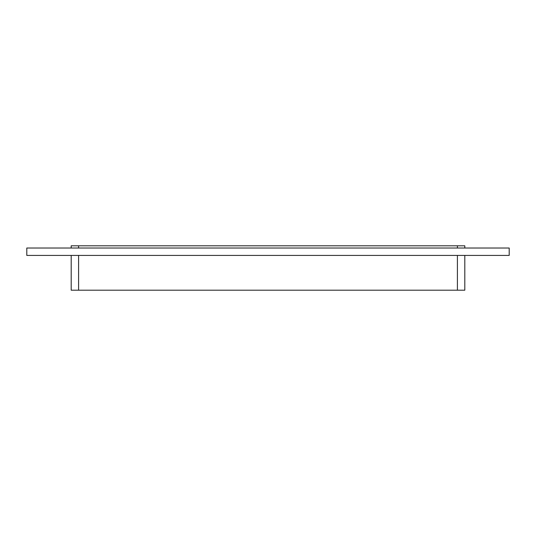 <?xml version="1.0" encoding="UTF-8"?>
<svg xmlns="http://www.w3.org/2000/svg" width="536" height="536" viewBox="0 0 536 536"><rect width="100%" height="100%" fill="white"/><g stroke="black" fill="none" stroke-linecap="round" stroke-linejoin="round"><path stroke-width="0.8" d="M26.8 248.021L26.8 255.424L509.2 255.424L509.2 248.021L26.8 248.021M457.409 255.424L457.409 290.197L464.806 290.197L464.806 255.424M78.591 248.021L78.591 245.803L71.194 245.803L71.194 248.021M457.409 290.197L78.591 290.197L78.591 255.424M78.591 245.803L457.409 245.803L457.409 248.021M464.806 248.021L464.806 245.803L457.409 245.803M71.194 255.424L71.194 290.197L78.591 290.197"/></g></svg>
